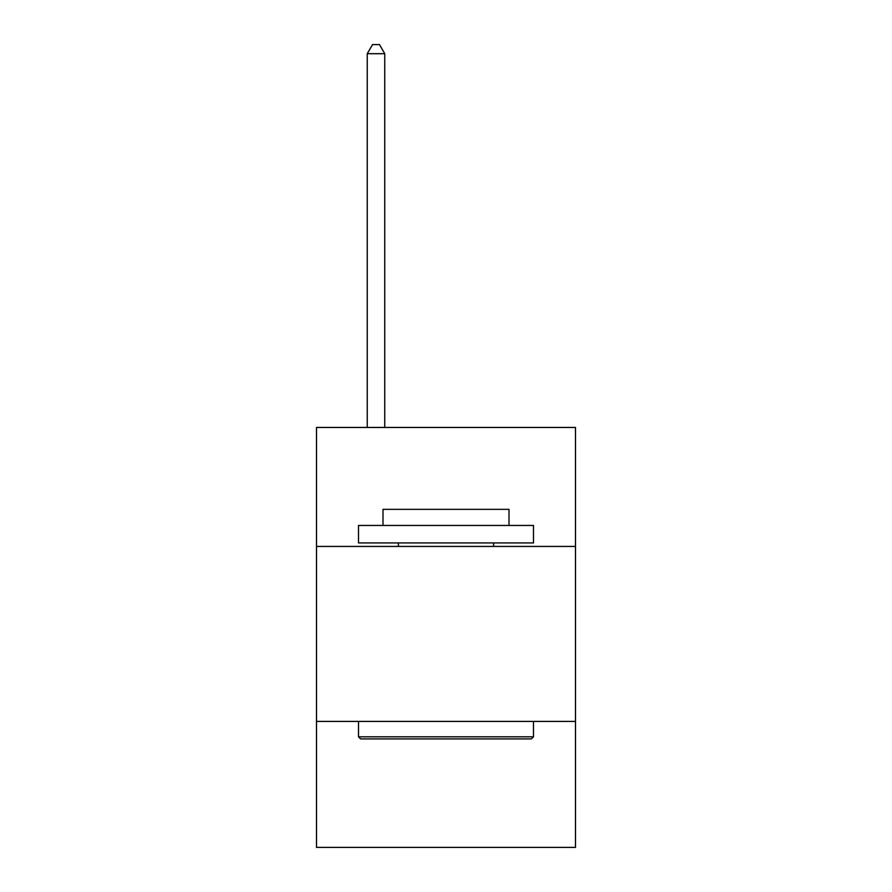<?xml version="1.0" encoding="UTF-8"?>
<svg xmlns="http://www.w3.org/2000/svg" width="892" height="892" viewBox="0 0 892 892"><rect width="100%" height="100%" fill="white"/><g stroke="black" fill="none" stroke-linecap="round" stroke-linejoin="round"><path stroke-width="1.34" d="M575.485 546.439L575.485 427.458L316.515 427.458L316.515 546.439L575.485 546.439L575.485 847.4L316.515 847.4L316.515 546.439M575.485 721.416L316.515 721.416M360.613 738.911L358.506 736.814L533.494 736.814L531.387 738.911L360.613 738.911M533.494 525.444L533.494 542.938L358.506 542.938L358.506 525.444L533.494 525.444M383.002 525.444L383.002 509.343L508.998 509.343L508.998 525.444M533.494 721.416L533.494 736.814M358.506 721.416L358.506 736.814M493.599 542.938L493.599 546.439M398.401 542.938L398.401 546.439M384.753 427.458L384.753 53.698L367.259 53.698L367.259 427.458M367.259 53.698L372.51 44.6L379.513 44.6L384.753 53.698"/></g></svg>
